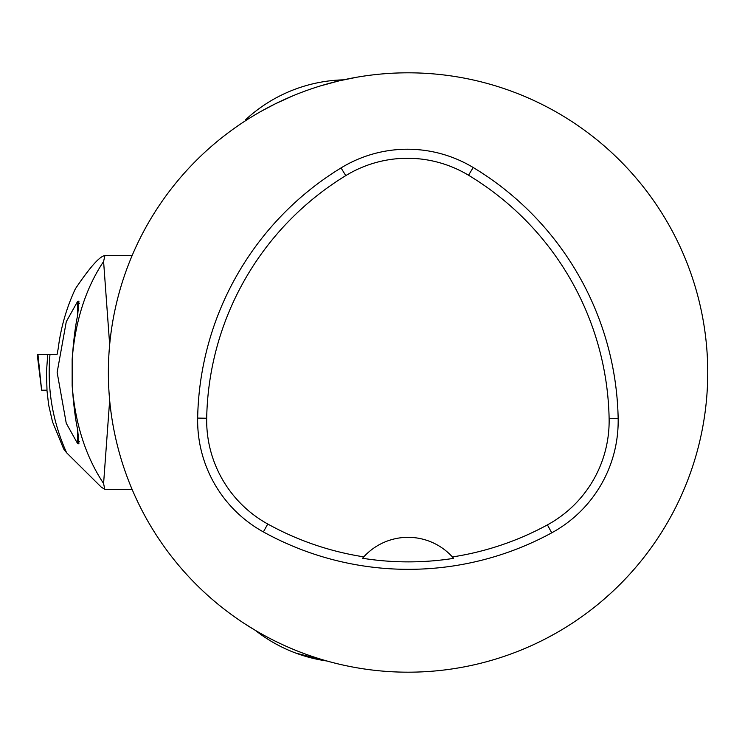 <?xml version="1.0" encoding="UTF-8"?>
<svg xmlns="http://www.w3.org/2000/svg" width="745" height="745" viewBox="0 0 745 745"><rect width="100%" height="100%" fill="white"/><g stroke="black" fill="none" stroke-linecap="round" stroke-linejoin="round"><path stroke-width="1.12" d="M108.37 372.5A299.695 299.695 0 0 1 557.903 112.961A299.695 299.695 0 0 1 557.903 632.039A299.695 299.695 0 0 1 108.37 372.5M348.12 78.868L349.331 78.616M349.479 78.588L348.241 78.84M251.438 628.007L246.176 624.71M244.025 623.323L255.637 630.54M354.722 667.408L353.838 667.25M351.044 666.719L345.792 665.648M601.783 601.168L610.257 593.7M608.851 594.985L605.76 597.732M601.057 601.774L597.099 605.052M592.191 608.954L590.729 610.09M569.478 624.999L567.96 625.968M562.084 629.581L557.372 632.347M551.458 635.662L548.367 637.32M546.774 638.158L556.087 633.082M248.532 118.8C244.798 121.165 244.798 121.165 248.532 118.8C244.798 121.165 244.798 121.165 248.532 118.8L245.468 119.852L245.72 120.588M345.037 79.51L354.816 77.573M357.507 77.098L338.994 80.879L320.248 85.964M292.794 95.863L275.566 103.685L261.169 111.275M197.658 418.085A299.695 299.695 0 0 1 341.052 167.914A127.367 127.367 0 0 1 473.196 167.504A299.695 299.695 0 0 1 618.154 418.588A127.367 127.367 0 0 1 551.738 532.824A299.695 299.695 0 0 1 263.376 531.921A127.367 127.367 0 0 1 197.658 418.085L206.691 418.252A290.652 290.652 0 0 1 345.764 175.624A118.334 118.334 0 0 1 468.531 175.243A290.652 290.652 0 0 1 609.121 418.755A118.334 118.334 0 0 1 547.417 524.89A290.652 290.652 0 0 1 452.401 556.943L453.64 558.35A292.236 292.236 0 0 1 362.545 558.266L363.793 556.86A290.652 290.652 0 0 1 267.753 524.014A118.334 118.334 0 0 1 206.691 418.252M363.793 556.86A59.935 59.935 0 0 1 452.401 556.943M453.239 557.884A59.935 59.935 0 0 0 452.746 557.316M363.448 557.232A59.935 59.935 0 0 0 362.955 557.8M326.925 661.001L295.97 653.151A149.847 149.847 0 0 0 326.925 661.001M47.745 354.518L46.432 372.36L47.009 390.203L41.627 390.203L37.948 354.518L49.98 354.518C46.972 388.732 52.523 421.493 66.631 452.792L63.688 448.993L52.504 421.8L48.639 404.963L46.944 390.203M41.627 390.203L37.25 354.518L57.048 354.518L58.212 348.52C60.792 327.67 66.51 307.769 75.366 288.818C89.977 267.166 99.811 256.094 104.877 255.619L132.098 255.619M77.648 443.638L78.933 443.88L77.648 429.642C75.385 419.361 73.559 404.684 72.153 385.631L72.153 359.369C73.559 340.307 75.385 325.639 77.648 315.358L77.648 301.362L66.286 321.644L57.142 372.416L66.249 423.262L77.648 443.638L77.648 429.642M77.648 315.358L78.942 301.11L77.648 301.362M109.664 400.382L103.592 483.514L104.775 489.335L101.264 487.118L66.631 452.792M104.877 255.619L103.592 261.486L109.664 344.628M103.592 261.486C85.796 288.157 75.31 320.778 72.153 359.369M72.153 385.631C75.264 424.017 85.74 456.648 103.592 483.514M79.343 303.569L78.486 303.569L78.486 310.544M78.486 434.456L78.486 441.431L79.343 441.431M345.764 175.624L341.052 167.914M468.531 175.243L473.196 167.504M609.121 418.755L618.154 418.588M547.417 524.89L551.738 532.824M267.753 524.014L263.376 531.921M255.367 630.382A149.847 149.847 0 0 0 295.97 653.151M343.519 79.836A149.847 149.847 0 0 0 245.468 119.852M104.775 489.381L132.098 489.381"/></g></svg>
